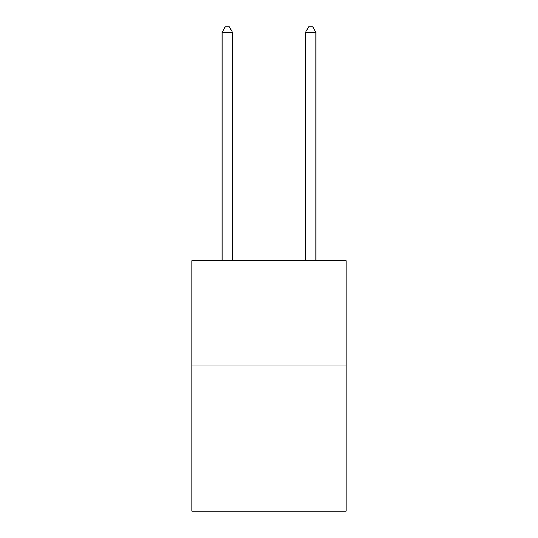 <?xml version="1.0" encoding="UTF-8"?>
<svg xmlns="http://www.w3.org/2000/svg" width="538" height="538" viewBox="0 0 538 538"><rect width="100%" height="100%" fill="white"/><g stroke="black" fill="none" stroke-linecap="round" stroke-linejoin="round"><path stroke-width="0.81" d="M346.21 365.033L346.21 511.1L191.79 511.1L191.79 260.695L346.21 260.695L346.21 365.033L191.79 365.033M232.483 260.695L232.483 32.327L222.046 32.327L222.046 260.695M222.046 32.327L225.18 26.9L229.349 26.9L232.483 32.327M315.954 260.695L315.954 32.327L305.517 32.327L305.517 260.695M305.517 32.327L308.651 26.9L312.82 26.9L315.954 32.327"/></g></svg>
